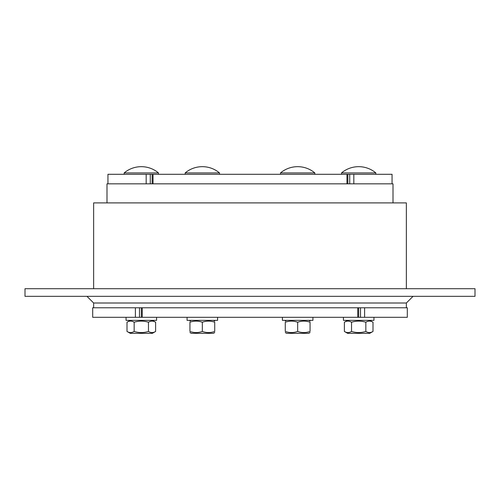 <?xml version="1.0" encoding="UTF-8"?>
<svg xmlns="http://www.w3.org/2000/svg" width="500" height="500" viewBox="0 0 500 500"><rect width="100%" height="100%" fill="white"/><g stroke="black" fill="none" stroke-linecap="round" stroke-linejoin="round"><path stroke-width="0.75" d="M106.994 202.9L106.994 183.837L393.006 183.837L393.006 202.9M358.65 307.775L357.75 307.775L357.75 317.306L358.65 317.306L358.65 307.775L407.306 307.775L407.306 317.306L364.613 317.306L364.613 307.775M142.25 307.775L141.35 307.775L141.35 317.306L142.25 317.306L142.25 307.775L357.75 307.775M142.25 317.306L357.75 317.306M347.856 183.837L347.856 174.3L346.95 174.3L346.95 183.837M153.05 183.837L153.05 174.3L346.95 174.3M153.05 174.3L152.144 174.3L152.144 183.837M360.506 307.775L360.506 317.306L364.613 317.306M360.506 317.306L358.65 317.306M353.831 183.837L353.831 174.3L392.056 174.3L392.056 183.837M347.856 174.3L349.719 174.3L349.719 183.837M353.831 174.3L349.719 174.3M135.387 317.306L135.387 307.775L92.694 307.775L92.694 317.306L139.494 317.306L139.494 307.775L135.387 307.775L141.35 307.775M141.35 317.306L139.494 317.306M150.281 183.837L150.281 174.3L146.169 174.3L146.169 183.837M107.944 183.837L107.944 174.3L146.169 174.3M150.281 174.3L152.144 174.3M93.644 307.775L93.644 303.006L406.356 303.006L413.031 296.337M475 296.337L25 296.337L25 288.706L475 288.706L475 296.337M406.356 307.775L406.356 303.006M406.356 288.706L406.356 202.9L93.644 202.9L93.644 288.706M185.169 172.919L219.494 172.919A26.694 26.694 0 0 0 185.169 172.919L185.169 174.3M214.725 332.556L213.388 333.325L191.269 333.325L189.938 332.556M214.725 331.45C214.725 332.938 214.725 332.938 214.725 331.45C214.725 332.938 214.725 332.938 214.725 331.45L214.725 322.238C210.594 320.744 206.462 320.744 202.331 322.238C198.2 320.744 194.069 320.744 189.938 322.238C189.938 320.744 189.938 320.744 189.938 322.238C189.938 320.744 189.938 320.744 189.938 322.238C189.938 320.744 189.938 320.744 189.938 322.238C189.938 320.744 189.938 320.744 189.938 322.238L189.938 331.45C194.069 332.938 198.2 332.938 202.331 331.45C206.462 332.938 210.594 332.938 214.725 331.45C214.725 332.938 214.725 332.938 214.725 331.45C214.725 332.938 214.725 332.938 214.725 331.45M189.938 331.45C189.938 332.938 189.938 332.938 189.938 331.45C189.938 332.938 189.938 332.938 189.938 331.45C189.938 332.938 189.938 332.938 189.938 331.45C189.938 332.938 189.938 332.938 189.938 331.45M214.725 322.238C214.725 320.744 214.725 320.744 214.725 322.238C214.725 320.744 214.725 320.744 214.725 322.238C214.725 320.744 214.725 320.744 214.725 322.238C214.725 320.744 214.725 320.744 214.725 322.238M202.331 331.45L202.331 322.238M187.075 317.306L187.075 320.363L217.587 320.363L217.587 317.306M280.506 172.919L314.831 172.919A26.694 26.694 0 0 0 280.506 172.919L280.506 174.3M310.062 332.556L308.731 333.325L286.613 333.325L285.275 332.556M310.062 331.45C310.062 332.938 310.062 332.938 310.062 331.45C310.062 332.938 310.062 332.938 310.062 331.45L310.062 322.238C305.931 320.744 301.8 320.744 297.669 322.238C293.538 320.744 289.406 320.744 285.275 322.238C285.275 320.744 285.275 320.744 285.275 322.238C285.275 320.744 285.275 320.744 285.275 322.238C285.275 320.744 285.275 320.744 285.275 322.238C285.275 320.744 285.275 320.744 285.275 322.238L285.275 331.45C289.406 332.938 293.538 332.938 297.669 331.45C301.8 332.938 305.931 332.938 310.062 331.45C310.062 332.938 310.062 332.938 310.062 331.45C310.062 332.938 310.062 332.938 310.062 331.45M285.275 331.45C285.275 332.938 285.275 332.938 285.275 331.45C285.275 332.938 285.275 332.938 285.275 331.45C285.275 332.938 285.275 332.938 285.275 331.45C285.275 332.938 285.275 332.938 285.275 331.45M310.062 322.238C310.062 320.744 310.062 320.744 310.062 322.238C310.062 320.744 310.062 320.744 310.062 322.238C310.062 320.744 310.062 320.744 310.062 322.238C310.062 320.744 310.062 320.744 310.062 322.238M297.669 331.45L297.669 322.238M312.925 317.306L312.925 320.363L282.413 320.363L282.413 317.306M358.688 172.919L375.85 172.919A26.694 26.694 0 0 0 341.525 172.919L358.688 172.919M373 331.45L369.744 333.325L347.625 333.325L344.375 331.45C346.763 332.938 349.144 332.938 351.531 331.45C356.3 332.938 361.069 332.938 365.844 331.45C368.225 332.938 370.613 332.938 373 331.45L373 322.238C370.613 320.744 368.225 320.744 365.844 322.238C361.069 320.744 356.3 320.744 351.531 322.238C349.144 320.744 346.763 320.744 344.375 322.238L344.375 331.45M369.744 320.363L373 322.238M365.844 331.45L365.844 322.238M351.531 331.45L351.531 322.238M343.431 317.306L343.431 320.363L373.944 320.363L373.944 317.306M124.15 172.919L158.475 172.919A26.694 26.694 0 0 0 124.156 172.919L124.15 174.3M152.375 333.325L155.625 331.45L152.375 333.325L130.256 333.325L127 331.45C129.388 332.938 131.775 332.938 134.156 331.45C138.931 332.938 143.7 332.938 148.469 331.45C150.856 332.938 153.238 332.938 155.625 331.45L155.625 322.238C153.238 320.744 150.856 320.744 148.469 322.238C143.7 320.744 138.931 320.744 134.156 322.238C131.775 320.744 129.388 320.744 127 322.238L130.256 320.363M127 331.45L127 322.238M134.156 331.45L134.156 322.238M148.469 331.45L148.469 322.238M156.569 317.306L156.569 320.363L126.056 320.363L126.056 317.306M93.644 303.006L86.969 296.337M219.494 174.3L219.494 172.919M191.269 320.363L189.938 321.131M213.388 320.363L214.725 321.131M314.831 174.3L314.831 172.919M286.613 320.363L285.275 321.131M308.731 320.363L310.062 321.131M375.85 174.3L375.85 172.919M341.525 174.3L341.525 172.919M347.625 320.363L344.375 322.238M152.375 320.363L155.625 322.238L152.375 320.363M158.475 174.3L158.475 172.919"/></g></svg>
